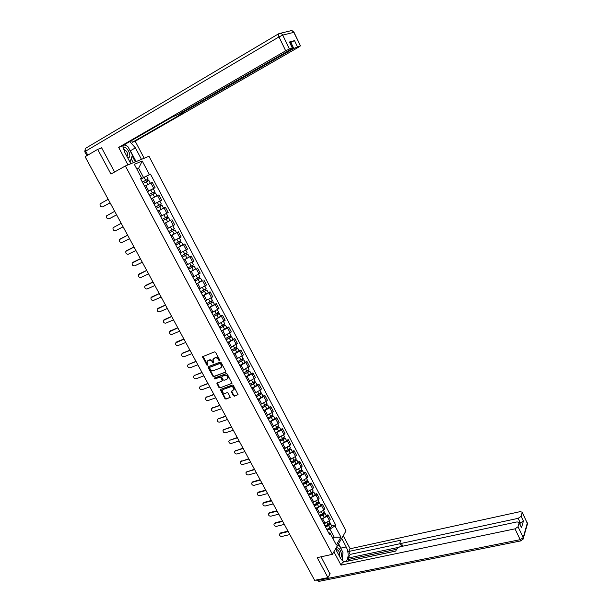 <?xml version="1.0" encoding="UTF-8"?>
<svg xmlns="http://www.w3.org/2000/svg" width="612" height="612" viewBox="0 0 612 612"><rect width="100%" height="100%" fill="white"/><g stroke="black" fill="none" stroke-linecap="round" stroke-linejoin="round"><path stroke-width="0.92" d="M219.662 360.904L219.838 360.208L215.623 352.344L214.575 351.854L202.587 356.72L206.871 365.119L207.835 365.196L206.948 361.837L208.99 360.269C210.321 359.94 211.431 360.46 212.326 361.837L212.869 362.847L213.84 362.924L212.953 359.573L215.026 357.974C216.365 357.63 217.482 358.158 218.377 359.542L219.662 360.904M233.348 395.689L234.396 396.186L238.06 394.625L233.371 385.491L232.323 384.994L220.274 389.553L224.941 398.619L225.973 399.108L230.28 397.341L228.23 393.141L227.19 392.644L225.231 393.34C223.288 393.439 222.286 392.499 222.217 390.51L223.15 389.477L230.854 386.73C232.797 386.608 233.815 387.549 233.899 389.538L231.298 391.473L233.348 395.689L233.723 395.314L234.763 395.803L238.053 394.663M332.415 554.334L317.207 557.639L327.955 577.629L314.622 580.321L85.114 156.718L97.668 149.359L110.948 174.06L125.384 165.967L332.415 554.334L346.025 530.902L148.984 156.274L125.384 165.967M225.545 372.333L225.805 371.362L221.154 362.664L220.106 362.174L208.432 366.573L208.179 367.544L212.815 376.143L213.856 376.632L225.866 372.035M227.282 374.108L231.994 383.311L219.93 387.909L218.897 387.411L216.839 383.188L221.904 381.092L222.164 380.128L220.848 377.688L219.807 377.199L214.896 378.996L214.108 378.239L226.233 373.618L227.282 374.108M327.955 577.629L330.151 573.75M101.669 147.905L97.668 149.359M147.438 191.594L153.719 188.381L150.919 183.095L145.235 185.979M150.919 183.095L152.304 182.453L155.088 187.731L153.138 188.771M153.719 188.381L155.088 187.731M155.593 206.948L161.339 204.003L159.824 201.149L154.071 204.094L161.66 200.155L158.883 194.907L151.256 198.785L155.991 196.345M154.048 204.048L161.66 200.155M157.835 211.171L165.424 207.284L157.842 211.194M165.056 214.146L160.627 216.434L168.185 212.502L165.424 207.284M169.868 220.618L164.391 223.518M167.145 228.712L174.665 224.772L171.926 219.586M170.855 235.697L178.39 231.81L170.893 235.773M173.64 240.929L181.114 236.966L178.39 231.81M177.312 247.852L184.816 243.966L177.365 247.952M180.089 253.077L187.517 249.084L184.816 243.966M183.73 259.939L191.196 256.038L183.791 260.054M186.492 265.149L193.889 261.125L191.196 256.038M195.672 268.89L190.171 272.08M192.864 277.144L200.216 273.105L197.546 268.048M201.975 280.809L196.521 284.037M199.198 289.071L206.504 285.001L203.85 279.975M208.241 292.643L210.115 291.832L208.914 292.727L202.832 295.917M205.487 300.92L212.754 296.828L210.115 291.832M214.468 304.416L216.35 303.621L215.164 304.539L209.105 307.729M211.744 312.701L218.974 308.586L216.35 303.621M220.657 316.113L222.538 315.341L221.376 316.282L215.34 319.472M217.964 324.414L225.147 320.275L222.538 315.341M226.815 327.741L228.697 326.984L227.557 327.955L221.536 331.138M224.145 336.057L231.29 331.895L228.697 326.984M232.927 339.3L234.817 338.566L233.692 339.561L227.695 342.735M230.288 347.624L237.395 343.439L234.817 338.566M239.009 350.791L240.898 350.072L239.789 351.089L233.815 354.272M236.393 359.129L243.461 354.922L240.898 350.072M245.052 362.212L246.95 361.508L245.856 362.556L239.904 365.731M242.467 370.558L249.497 366.328L246.95 361.508M251.065 373.565L252.955 372.884L251.884 373.955L245.955 377.122M248.503 381.926L255.487 377.673L252.955 372.884M257.032 384.856L258.93 384.191L257.882 385.285L251.968 388.452M254.5 393.225L260.406 390.058L261.454 388.949L258.93 384.191M262.976 396.079L264.874 395.428L263.841 396.545L257.943 399.713M260.467 404.456L266.35 401.288L267.375 400.164L264.874 395.428M268.875 407.232L270.779 406.605L269.762 407.745L263.887 410.904M266.396 415.617L272.256 412.457L273.266 411.31L270.779 406.605M274.742 418.325L276.647 417.705L275.645 418.876L269.8 422.035M272.286 426.725L278.131 423.565L279.126 422.387L276.647 417.705M280.579 429.349L282.484 428.752L281.505 429.938L275.668 433.097M278.146 437.756L283.968 434.604L284.947 433.403L282.484 428.752M286.378 440.311L288.29 439.73L287.319 440.938L281.512 444.098M283.976 448.726L289.774 445.574L290.738 444.358L288.29 439.73M292.146 451.212L294.058 450.646L293.11 451.878L287.319 455.03M289.767 459.635L295.542 456.491L296.491 455.244L294.058 450.646M297.883 462.045L299.796 461.502L298.863 462.756L293.087 465.9M295.519 470.483L301.288 467.339L302.213 466.069L299.796 461.502M303.583 472.824L305.495 472.288L304.577 473.566L298.832 476.71M301.249 481.262L306.987 478.117L307.905 476.832L305.495 472.288M309.251 483.534L311.171 483.013L310.269 484.314L304.531 487.458M306.941 491.979L312.663 488.843L313.558 487.534L311.171 483.013M314.889 494.182L316.809 493.685L315.922 495.001L310.207 498.137M312.602 502.643L318.301 499.507L319.181 498.176L316.809 493.685M320.489 504.77L322.409 504.288L321.545 505.627L315.846 508.763M323.427 513.453L324.069 513.782L323.151 514.646L319.632 515.893M318.225 513.239L323.909 510.11L324.773 508.756L322.409 504.288M326.066 515.304L327.986 514.83L327.129 516.191L321.461 519.328M323.817 523.773L329.486 520.644L330.335 519.274L327.986 514.83M140.676 178.849L141.632 178.084L140.523 178.574L329.631 534.72L330.296 533.626L328.193 531.996M140.791 179.071L143.56 177.564L138.626 168.262L136.82 169.019M136.92 169.203L138.626 168.262L142.229 161.025L149.412 174.627L143.56 177.564M141.632 178.084L134.319 164.299L142.229 161.025M332.966 538.644L334.022 536.869L329.929 529.151L334.971 525.892L335.613 524.821L150.483 174.145L149.412 174.627M334.971 525.892L340.922 537.145L336.34 545.009L330.296 533.626M332.232 537.275L340.922 537.145M329.929 529.151L327.038 529.824M140.837 179.155L150.483 174.145M331.605 525.769L335.613 524.821M219.915 360.575L218.767 359.19C217.872 357.806 216.755 357.286 215.416 357.622L215.026 357.974M213.71 358.517L215.416 357.622M207.697 360.805L209.388 359.925C210.719 359.588 211.828 360.108 212.716 361.485L213.848 362.87M203 356.314L207.843 365.135M208.501 366.55L213.206 375.783L214.246 376.273L225.882 371.989M220.672 363.826L219.938 363.482L209.687 367.33L210.084 369.067C210.972 370.436 212.081 370.964 213.404 370.635L220.419 368.026L221.529 366.772L220.672 363.826L221.062 363.467L219.938 363.482M209.878 367.162L220.328 363.123M221.184 367.475L221.919 366.412L221.636 364.538L221.246 364.89M221.062 363.467L221.636 364.538M231.986 383.357L219.93 387.909M217.237 382.783L219.28 387.044L220.32 387.534M222.286 380.725L222.546 379.769L221.23 377.329L220.19 376.831L214.896 378.996M214.491 377.925L215.286 378.629M226.838 379.302L227.779 378.239C227.71 376.219 226.7 375.271 224.742 375.393L222.018 376.388L221.758 377.359L223.074 379.8L224.114 380.289L226.838 379.302M227.534 378.782L228.161 377.879C228.092 375.852 227.083 374.904 225.124 375.034L224.742 375.393M222.087 376.326L225.124 375.034M231.68 391.06L233.723 395.314M233.662 390.073L234.266 389.171C234.189 387.182 233.172 386.241 231.237 386.363L230.854 386.73M222.829 389.63L231.237 386.363M220.664 389.156L225.323 398.244L226.356 398.733L230.273 397.372M143.093 183.416L148.9 180.494M142.389 182.085L147.155 179.637L146.765 179.874L147.438 181.152M108.171 199.275L100.116 203.857C99.771 205.992 100.575 207.009 102.533 206.91L110.099 202.84M142.367 182.047L148.165 179.117L147.354 179.607L148.02 180.869M148.165 179.117L146.643 176.241M110.122 202.87L103.015 206.68M146.735 179.829L147.354 179.607M149.718 195.894L155.486 192.956L156.963 195.855M151.248 198.762L157.009 195.817M149.014 194.555L153.757 192.122L153.367 192.344L154.056 193.652M114.696 211.316L106.603 215.837C106.289 217.948 107.092 218.951 109.028 218.844L116.609 214.858M148.999 194.54L154.775 191.594L153.949 192.061L154.637 193.361M147.477 191.663L153.252 188.725L154.775 191.594M116.624 214.873L109.571 218.576M153.352 192.313L153.949 192.061M156.305 208.294L162.05 205.349L163.557 208.195L157.82 211.148M155.593 206.955L160.329 204.523L159.923 204.729L160.635 206.076M121.184 223.288L113.052 227.748C112.769 229.829 113.572 230.816 115.484 230.709L123.089 226.807M161.339 204.003L160.497 204.439L161.208 205.777M159.923 204.729L160.497 204.439M130.83 163.725L124.619 152.044L122.721 145.648M128.795 148.303L130.356 150.766L135.397 147.89L129.782 141.571M135.397 147.89L141.464 159.365M144.18 158.248L135.206 141.219L132.429 142.259L182.376 113.488L179.89 114.322L180.991 113.511L293.783 48.463L290.868 42.366L294.494 40.622L289.667 42.029M131.526 140.561L132.429 142.259M135.206 141.219L298.931 46.971L300.461 45.854L293.821 32.352L282.721 35.114L289.377 49.021L292.574 48.118L291.044 49.258L177.755 114.651L172.094 117.121L121.574 146.314L118.659 147.4L285.682 50.811L279.011 36.896L85.642 151.149L87.807 155.142M127.977 164.903L118.659 147.4M300.255 45.885L293.783 48.463M289.377 49.021L285.682 50.811M100.2 148.441L101.538 147.653L114.605 172.01M290.05 42.848L290.868 42.366M126.615 145.901L124.733 144.486M130.356 150.766L136.078 161.576M135.329 161.882L132.154 155.892M133.294 162.715L131.182 158.738M341.68 538.392L346.193 546.944C349.551 552.888 348.266 562.512 344.166 561.426C342.705 561.097 341.366 559.827 340.157 557.616L335.544 548.949M333.907 551.772L341.014 565.128L342.621 562.252L395.712 551.083L396.828 548.773L399.72 546.837L517.094 521.898L519.221 522.503L521.5 527.705L523.413 521.087L519.603 523.298M346.247 561.464L395.727 551.06M396.568 549.301L348.825 559.383L347.868 561.12M348.825 559.383L348.121 558.06L350.14 554.411L348.603 551.504L350.14 548.75L520.162 511.64L522.266 512.206L521.133 516.306L523.413 521.087M343.248 535.684L350.14 548.75M341.014 565.128L515.013 528.844L518.043 526.764L519.221 522.503M520.445 523.122L518.157 518.341L401.373 543.387L399.789 542.951L400.967 540.159L348.603 551.504M518.157 518.341L521.133 516.306M330.013 574.002L321.063 556.805M398.251 547.419L348.121 558.06M401.747 546.409L399.919 543.196M400.164 543.686L350.14 554.411M338.574 543.739L340.884 548.107L346.193 546.944M342.414 559.406L342.766 554.656M341.863 550.387L340.884 548.107M338.612 545.369L338.138 544.481M127.755 157.934L128.451 157.789C132.506 156.488 126.822 145.564 122.882 147.117M124.06 144.876L127.763 146.36L132.414 155.134L130.31 161.3L129.339 160.925M129.721 161.629L130.31 161.3M126.975 156.465C128.29 153.451 127.135 151.026 123.502 149.175L123.395 149.175M340.425 558.098L340.823 557.563C343.171 553.806 338.398 544.81 336.233 548.918L335.919 549.645M337.51 545.567L339.155 545.277L342.934 552.414L342.338 560.408M339.4 556.193C340.012 553.202 339.323 551.075 337.342 549.813L336.263 550.295M162.846 220.611L168.568 217.665L170.06 220.488M162.853 220.626L168.568 217.665M164.36 223.457L170.067 220.496M166.464 217.076L167.168 218.4M127.625 235.184L119.462 239.583C119.202 241.633 120.013 242.604 121.903 242.505L129.522 238.68M162.142 219.287L167.856 216.327L166.357 213.489L165.982 213.665M160.635 216.449L166.357 213.489M120.013 239.032L127.617 235.176M167.03 216.778L167.719 218.071M169.34 232.843L175.047 229.913L176.524 232.713M169.356 232.874L175.047 229.913M172.966 229.355L173.655 230.648M134.036 247.011L125.835 251.356C125.605 253.376 126.416 254.332 128.283 254.225L135.918 250.492M168.652 231.543L174.344 228.582L172.859 225.782M167.153 228.72L168.139 228.222M126.875 250.507L134.02 246.98M173.533 229.049L174.183 230.288M175.797 245.007L181.489 242.077L182.965 244.877M175.828 245.052L181.489 242.077M179.423 241.549L180.104 242.826M140.408 258.769L132.169 263.053C131.963 265.042 132.781 265.983 134.625 265.883L142.275 262.227M175.124 243.729L180.785 240.761L179.331 238.014M133.164 262.211L140.377 258.723M179.989 241.243L180.609 242.428M182.215 257.094L187.884 254.171L189.353 256.956M182.254 257.155L187.884 254.171M185.849 253.674L186.507 254.929M146.735 270.458L138.473 274.681C138.289 276.639 139.108 277.565 140.928 277.466L148.594 273.893M181.55 255.839L187.173 252.833M139.414 273.847L146.704 270.389M186.408 253.368L187.004 254.493M188.595 269.104L194.249 266.197L195.687 268.928M188.634 269.181L194.249 266.197M190.102 271.95L195.71 268.959M192.229 265.73L192.879 266.954M153.031 282.078L144.738 286.24C144.577 288.168 145.396 289.086 147.201 288.986L154.882 285.49M187.945 267.88L193.537 264.858M145.633 285.422L152.985 281.994M192.78 265.417L193.354 266.488M194.937 281.046L200.568 278.146L201.998 280.847M194.983 281.137L200.568 278.146M196.444 283.892L202.021 280.893M198.571 277.71L199.214 278.911M159.288 293.63L150.965 297.73C150.827 299.628 151.646 300.538 153.436 300.438L161.124 297.019M194.295 279.837L199.864 276.808M151.814 296.927L159.235 293.531M199.122 277.389L199.665 278.406M201.241 292.918L206.848 290.019L208.271 292.704M201.294 293.026L206.848 290.019M202.748 295.757L208.294 292.75M204.882 289.614L205.502 290.792M165.508 305.113L157.162 309.152C157.039 311.026 157.865 311.913 159.625 311.822L167.336 308.486M200.606 291.733L206.145 288.68M157.957 308.364L165.447 304.99M205.425 289.292L205.938 290.256M207.499 304.715L213.098 301.823L214.506 304.485M207.567 304.837L213.098 301.823M209.006 307.553L214.537 304.539M211.148 301.448L211.76 302.603M171.697 316.526L163.312 320.504C163.22 322.356 164.039 323.235 165.791 323.144L173.51 319.877M206.887 303.552L212.395 300.492M164.077 319.739L171.62 316.389M211.691 301.127L212.173 302.037M213.726 316.435L219.31 313.558L220.703 316.197M213.802 316.572L219.31 313.558M215.233 319.273L220.733 316.251M217.375 313.214L217.979 314.346M177.847 327.871L169.44 331.796C169.356 333.617 170.182 334.481 171.911 334.397L179.653 331.207M213.121 315.302L218.599 312.227M170.159 331.046L177.763 327.726M217.918 312.885L218.369 313.742M219.915 328.093L225.476 325.217L226.861 327.833M219.999 328.246L225.476 325.217M221.422 330.931L226.899 327.902M223.571 324.903L224.16 326.012M183.96 339.155L175.522 343.018C175.46 344.808 176.287 345.665 178 345.581L185.75 342.468M219.326 326.976L224.772 323.886M176.73 341.878L183.868 338.987M224.107 324.574L224.528 325.385M226.073 339.683L231.611 336.814L232.988 339.408M226.157 339.844L231.611 336.814M227.572 342.513L233.027 339.476M229.722 336.524L230.303 337.617M190.034 350.37L182.277 353.43L181.58 354.172C181.535 355.939 182.361 356.788 184.059 356.704L191.816 353.667M225.484 338.581L230.908 335.483M182.789 353.009L189.934 350.194M230.257 336.195L230.655 336.952M232.185 351.196L237.708 348.335L239.07 350.913M232.277 351.372L237.708 348.335M233.685 354.027L239.116 350.99M235.842 348.083L236.408 349.146M196.077 361.524L188.305 364.507L187.593 365.265C187.57 367.009 188.397 367.843 190.072 367.766L197.852 364.806M231.611 350.125L237.012 347.012M188.244 364.538L195.97 361.325M236.37 347.746L236.745 348.45M238.267 362.648L243.775 359.795L245.121 362.342M238.366 362.839L243.775 359.795M239.766 365.471L245.167 362.426M241.924 359.565L242.474 360.606M202.082 372.616L194.295 375.523L193.583 376.296C193.568 378.009 194.394 378.836 196.062 378.759L203.85 375.867M237.701 361.593L243.071 358.471M194.211 375.561L201.968 372.402M242.444 359.221L242.796 359.879M244.31 374.024L247.791 372.417L248.809 371.247L249.803 371.178L251.142 373.71M244.418 374.23L249.803 371.178M245.81 376.854L251.188 373.802M247.967 370.979L248.51 372.004M208.057 383.64L200.262 386.478L199.527 387.258C199.535 388.949 200.361 389.76 202.006 389.699L209.809 386.876M243.76 372.991L249.099 369.855M200.147 386.524L207.935 383.41M248.487 370.635L248.809 371.247M250.316 385.338L253.789 383.747L254.791 382.538L255.793 382.5L257.117 385.009M250.43 385.56L255.793 382.5M251.815 388.161L257.17 385.109M253.98 382.324L254.508 383.326M213.993 394.602L206.183 397.364L205.448 398.16C205.464 399.827 206.29 400.631 207.927 400.569L215.738 397.823M249.78 384.328L255.089 381.177M206.045 397.425L213.863 394.358M254.493 381.98L254.791 382.538M256.283 396.584L259.756 395.008L260.735 393.776L261.745 393.753L263.061 396.247M256.413 396.821L261.745 393.753M257.782 399.407L263.114 396.347M259.955 393.608L260.475 394.587M219.899 405.496L212.081 408.196L211.331 409C211.362 410.644 212.188 411.432 213.81 411.379L221.636 408.701M255.762 395.597L258.975 394.136L261.049 392.437M211.913 408.265L219.762 405.236M260.467 393.264L260.735 393.776M262.227 407.768L265.692 406.2L266.648 404.937L267.666 404.945L268.974 407.416M262.357 408.013L267.666 404.945M263.718 410.591L269.028 407.516M265.899 404.823L266.404 405.787M225.774 416.336L217.941 418.96L217.183 419.771C217.222 421.393 218.048 422.181 219.662 422.127L227.496 419.518M261.707 406.796L264.92 405.351L266.97 403.629M217.75 419.044L225.621 416.061M266.404 404.471L266.648 404.937M268.125 418.883L271.59 417.33L272.524 416.038L273.549 416.068L274.849 418.516M268.263 419.144L273.549 416.068M269.624 421.699L274.903 418.623M271.797 415.976L272.294 416.91M231.611 427.107L223.763 429.67L222.998 430.488C223.051 432.087 223.877 432.86 225.476 432.814L233.325 430.274M267.62 417.935L270.825 416.497L272.853 414.752M223.548 429.762L231.451 426.816M272.302 415.617L272.524 416.038M273.992 429.938L277.45 428.4L278.368 427.069L279.401 427.122L280.686 429.555M274.138 430.205L277.335 428.783L279.401 427.122M275.492 432.753L278.69 431.33L280.747 429.67M277.672 427.061L278.154 427.972M237.41 437.825L229.554 440.311L228.789 441.137C228.85 442.721 229.676 443.486 231.26 443.44L239.116 440.969M273.503 429.004L276.7 427.581L278.705 425.807M229.316 440.418L237.249 437.519M279.829 440.923L283.28 439.401L284.175 438.047L285.223 438.116L286.493 440.525M279.975 441.206L283.172 439.798L285.223 438.116M281.321 443.738L284.519 442.331L286.561 440.648M283.509 438.077L283.983 438.972M243.186 448.474L235.322 450.899L234.541 451.733C234.618 453.285 235.436 454.05 237.012 454.005L244.884 451.602M279.34 440.013L282.537 438.597L284.526 436.807M235.062 451.013L243.01 448.152M285.628 451.847L289.071 450.333L290.05 449.522L289.545 449.476L289.95 448.948L291.006 449.047L292.268 451.434M285.781 452.138L288.979 450.746L291.006 449.047M287.12 454.655L290.31 453.262L292.337 451.564M289.308 449.032L289.774 449.912M248.923 459.069L241.044 461.425L240.264 462.267C240.348 463.804 241.174 464.554 242.727 464.516L250.614 462.182M285.154 450.952L288.344 449.552L290.31 447.739M240.768 461.547L248.747 458.732M291.396 462.703L294.839 461.211L295.803 460.385L295.29 460.323L295.695 459.796L296.751 459.918L298.006 462.282M291.557 463.016L294.747 461.632L296.751 459.918M292.888 465.51L296.07 464.133L298.075 462.412M295.076 459.926L295.535 460.782M254.63 469.603L246.743 471.89L245.947 472.739C246.047 474.254 246.865 474.996 248.418 474.966L256.306 472.693M290.93 461.831L294.12 460.446L296.063 458.602M246.445 472.02L254.447 469.251M297.126 473.504L300.561 472.02L301.517 471.186L301.005 471.118L301.402 470.574L302.473 470.72L303.713 473.068M297.294 473.826L300.477 472.449L302.473 470.72M298.618 476.312L301.8 474.935L303.789 473.206M300.813 470.758L301.257 471.592M260.307 480.076L252.412 482.302L251.608 483.151C251.716 484.65 252.534 485.385 254.072 485.354L261.974 483.151M296.675 472.648L299.857 471.271L301.777 469.412M252.09 482.44L252.84 481.766L260.108 479.716M302.825 484.237L306.26 482.769L307.209 481.927L306.688 481.851L307.079 481.3L308.157 481.46L309.389 483.786M303.001 484.566L306.184 483.212L308.157 481.46M304.317 487.045L307.492 485.683L309.465 483.931M306.513 481.522L306.949 482.34M265.952 490.495L258.042 492.652L257.239 493.509C257.354 494.986 258.172 495.712 259.695 495.689L267.605 493.555M302.382 483.404L305.564 482.042L307.461 480.152M257.706 492.798L258.463 492.109L265.746 490.12M308.494 494.909L311.921 493.456L312.862 492.606L312.334 492.515L312.717 491.956L313.803 492.14L315.027 494.45M308.678 495.253L311.852 493.907L313.803 492.14M309.978 497.709L313.153 496.37L315.103 494.595M312.181 492.224L312.61 493.027M271.56 500.853L263.642 502.942L262.831 503.806C262.953 505.26 263.772 505.986 265.287 505.971L273.212 503.89M308.058 494.091L311.233 492.744L313.115 490.839M263.282 503.102L264.063 502.391L271.353 500.463M314.132 505.52L317.552 504.081L318.477 503.225L317.957 503.125L318.332 502.551L319.426 502.758L320.634 505.053M314.316 505.879L317.49 504.54L319.426 502.758M315.616 508.32L318.783 506.988L320.719 505.206M317.819 502.873L318.232 503.645M277.144 511.15L269.219 513.177L268.4 514.042C268.53 515.488 269.349 516.199 270.848 516.191L278.781 514.179M313.704 504.724L316.871 503.385L318.737 501.457M268.836 513.346L269.624 512.619L276.922 510.745M319.931 516.444L323.09 515.12L325.01 513.323L323.909 513.093L323.825 514.21M321.216 518.869L324.383 517.553L326.211 515.595M282.69 521.393L274.757 523.359L273.931 524.232C274.069 525.647 274.887 526.358 276.387 526.351L284.32 524.4M319.319 515.296L322.478 513.973L324.322 512.014M274.36 523.535L275.155 522.793L282.469 520.98M325.301 526.565L328.713 525.15L329.631 524.277L329.095 524.155L329.401 523.65M325.507 526.947L328.667 525.632L330.572 523.818L329.501 523.558M326.785 529.365L329.945 528.049L331.758 526.068M328.996 523.971L329.394 524.713M288.214 531.583L280.265 533.488L279.439 534.352C279.585 535.76 280.395 536.464 281.887 536.456L289.836 534.574M324.895 525.807L328.055 524.492L329.883 522.518M279.86 533.664L280.663 532.907L287.977 531.155M323.909 510.11L321.545 505.627M318.301 499.507L315.922 495.001M312.663 488.843L310.269 484.314M306.987 478.117L304.577 473.566M301.288 467.339L298.863 462.756M295.542 456.491L293.11 451.878M289.774 445.574L287.319 440.938M283.968 434.604L281.505 429.938M278.131 423.565L275.645 418.876M272.256 412.457L269.762 407.745M266.35 401.288L263.841 396.545M260.406 390.058L257.882 385.285M254.424 378.759L251.884 373.955M248.411 367.391L245.856 362.556M242.36 355.954L239.789 351.089M236.278 344.449L233.692 339.561M230.158 332.874L227.557 327.955M223.992 321.231L221.376 316.282M217.796 309.519L215.164 304.539M211.568 297.73L208.914 292.727M205.295 285.88L202.633 280.839M198.984 273.954L196.307 268.882M192.635 261.951L189.942 256.849M186.247 249.88L183.539 244.746M179.821 237.731L177.09 232.568M173.357 225.507L170.61 220.312M166.854 213.206L164.085 207.981M160.306 200.835L157.521 195.572M329.486 520.644L327.129 516.191M325.102 523.467L322.738 519.014M319.502 512.925L317.123 508.442M313.872 502.314L311.485 497.808M308.211 491.643L305.809 487.114M302.519 480.917L300.102 476.358M296.797 470.123L294.364 465.541M291.037 459.268L288.589 454.655M285.238 448.351L282.782 443.708M279.416 437.366L276.938 432.699M273.556 426.319L271.062 421.63M267.658 415.211L265.149 410.484M261.729 404.035L259.205 399.284M255.762 392.789L253.223 388.008M249.757 381.475L247.21 376.671M243.721 370.099L241.159 365.265M237.647 358.655L235.069 353.797M231.543 347.142L228.949 342.253M225.4 335.56L222.783 330.641M219.211 323.909L216.587 318.959M212.991 312.189L210.352 307.201M206.734 300.393L204.079 295.382M200.438 288.527L197.768 283.486M194.103 276.586L191.418 271.514M187.731 264.575L185.023 259.473M181.32 252.496L178.597 247.363M174.871 240.34L172.133 235.169M168.384 228.1L165.623 222.906M161.851 215.791L159.074 210.566M155.28 203.406L152.487 198.143M148.662 190.944L145.855 185.65M218.767 359.19L218.377 359.542M214.437 357.997L214.047 358.341M213.259 362.495L212.869 362.847M212.716 361.485L212.326 361.837M209.388 359.925L208.99 360.269M208.417 360.292L208.026 360.644M207.269 364.767L206.871 365.119M203.069 356.987L202.671 357.332M219.31 360.208L218.92 360.56M214.246 376.273L213.856 376.632M213.206 375.783L212.815 376.143M208.577 367.192L208.179 367.544M210.084 366.978L209.687 367.33M219.28 387.044L218.897 387.411M217.314 383.395L216.931 383.762M222.546 379.769L222.164 380.128M221.23 377.329L220.848 377.688M220.19 376.831L219.807 377.199M222.401 376.028L222.018 376.388M226.356 398.733L225.973 399.108M225.323 398.244L224.941 398.619M220.741 389.752L220.358 390.119M234.763 395.803L234.396 396.186M146.398 181.688L147.92 184.572M144.134 177.426L145.671 180.326M103.145 206.619L102.533 206.91M153.015 194.188L154.538 197.056M150.774 189.95L152.296 192.826M109.632 218.545L109.028 218.844M159.602 206.604L161.109 209.465M157.368 202.396L158.883 205.257M86.889 155.678L84.8 151.822L85.642 151.149C84.93 149.619 84.999 148.617 85.856 148.135L278.59 33.805M280.258 33.316L290.012 30.944C291.58 30.24 292.85 30.707 293.821 32.352L294.058 32.398M292.36 48.157L289.415 41.991M294.494 40.622L297.394 46.711M180.701 112.945L180.991 113.511M282.721 35.114C281.719 33.431 280.418 32.949 278.827 33.668C278.169 34.02 278.231 35.098 279.011 36.896L282.721 35.114M521.5 527.705L519.19 522.878M518.043 526.764L523.229 537.581L527.284 523.168L522.243 512.558M317.483 579.748L317.842 580.413L520.208 539.669L515.013 528.844M401.373 543.387L402.803 546.179M523.229 537.581L520.208 539.669L521.156 540.832L523.428 538.246L523.229 537.581M527.162 522.495L527.483 523.818L526.595 525.609M522.885 539.792L527.483 523.818L522.266 512.206M521.554 540.74L318.906 581.385L316.511 579.939M319.418 581.285L316.656 580.23M166.143 218.951L167.642 221.789M163.924 214.766L165.431 217.604M172.638 231.214L174.137 234.036M170.442 227.06L171.934 229.882M126.99 250.446L126.401 250.775M179.102 243.408L180.586 246.208M176.929 239.307L178.398 242.084M133.34 262.112L132.758 262.449M185.52 255.525L186.997 258.31M183.378 251.471L184.824 254.21M139.643 273.709L139.077 274.061M191.908 267.566L193.369 270.336M189.789 263.565L191.212 266.258M145.916 285.238L145.358 285.597M198.25 279.539L199.703 282.293M196.154 275.591L197.561 278.238M152.151 296.698L151.6 297.065M204.553 291.434L206.007 294.173M202.488 287.541L203.865 290.142M158.347 308.088L157.804 308.471M210.819 303.261L212.265 305.977M208.784 299.413L210.138 301.976M164.513 319.418L163.978 319.808M217.053 315.019L218.484 317.72M215.034 311.217L216.373 313.742M170.641 330.679L170.113 331.084M223.242 326.701L224.665 329.386M221.253 322.952L222.569 325.431M229.393 338.314L230.808 340.983M227.435 334.611L228.727 337.051M235.513 349.857L236.921 352.512M233.577 346.201L234.847 348.603M188.81 364.079L188.305 364.507M241.595 361.332L242.995 363.972M239.682 357.729L240.937 360.086M194.8 375.079L194.295 375.523M247.638 372.746L249.03 375.37M245.756 369.181L246.988 371.507M200.751 386.027L200.262 386.478M253.651 384.084L255.036 386.692M251.784 380.565L253.001 382.852M206.672 396.905L206.183 397.364M259.626 395.36L261.003 397.953M257.79 391.887L258.975 394.136M212.555 407.722L212.081 408.196M265.562 406.567L266.931 409.145M263.749 403.14L264.92 405.351M218.407 418.478L217.941 418.96M271.468 417.705L272.83 420.268M269.678 414.324L270.825 416.497M224.229 429.173L223.763 429.67M277.335 428.783L278.69 431.33M275.568 425.447L276.7 427.581M230.013 439.814L229.554 440.311M283.172 439.798L284.519 442.331M281.428 436.501L282.537 438.597M235.765 450.386L235.322 450.899M288.979 450.746L290.31 453.262M287.257 447.494L288.344 449.552M241.488 460.905L241.044 461.425M294.747 461.632L296.07 464.133M293.049 458.419L294.12 460.446M247.179 471.362L246.743 471.89M300.477 472.449L301.8 474.935M298.801 469.282L299.857 471.271M252.84 481.766L252.412 482.302M306.184 483.212L307.492 485.683M304.524 480.083L305.564 482.042M258.463 492.109L258.042 492.652M311.852 493.907L313.153 496.37M310.215 490.824L311.233 492.744M264.063 502.391L263.642 502.942M317.49 504.54L318.783 506.988M315.876 501.503L316.871 503.385M269.624 512.619L269.219 513.177M323.09 515.12L324.383 517.553M321.499 512.122L322.478 513.973M275.155 522.793L274.757 523.359M328.667 525.632L329.945 528.049M327.099 522.671L328.055 524.492M280.663 532.907L280.265 533.488M202.985 356.375L202.587 356.72M208.485 366.596L208.095 366.948M221.919 366.412L221.529 366.772M217.222 382.821L216.839 383.188M222.63 380.335L222.248 380.702M228.161 377.879L227.779 378.239M220.657 389.186L220.274 389.553M148.892 180.479L150.399 183.34M300.461 45.854L294.028 32.321L291.932 30.692M85.282 148.693L84.777 151.768M179.53 113.625L179.867 114.276M292.574 48.118L289.629 41.96M336.103 549.981L336.118 549.132M336.585 549.974L337.342 549.813M185.765 250.17L187.188 252.863M192.16 262.25L193.553 264.889M198.51 274.26L199.879 276.846M204.829 286.194L206.167 288.726M211.109 298.059L212.418 300.538M217.344 309.848L218.629 312.281M223.548 321.568L224.811 323.955M229.714 333.219L230.946 335.552M235.842 344.801L237.051 347.088M241.931 356.314L243.117 358.548M247.99 367.758L249.145 369.946M254.011 379.134L255.143 381.268M259.993 390.441L261.095 392.537M265.937 401.686L267.023 403.729M271.85 412.863L272.914 414.859M277.733 423.971L278.766 425.921M283.578 435.017L284.588 436.922M289.392 445.995L290.379 447.862M295.168 456.912L296.132 458.732M300.913 467.767L301.846 469.542M306.62 478.561L307.538 480.298M312.296 489.286L313.191 490.985M317.942 499.958L318.814 501.611M325.01 513.323L326.295 515.748M323.557 510.561L324.406 512.175M330.572 523.818L331.849 526.236M329.134 521.11L329.967 522.679"/></g></svg>
